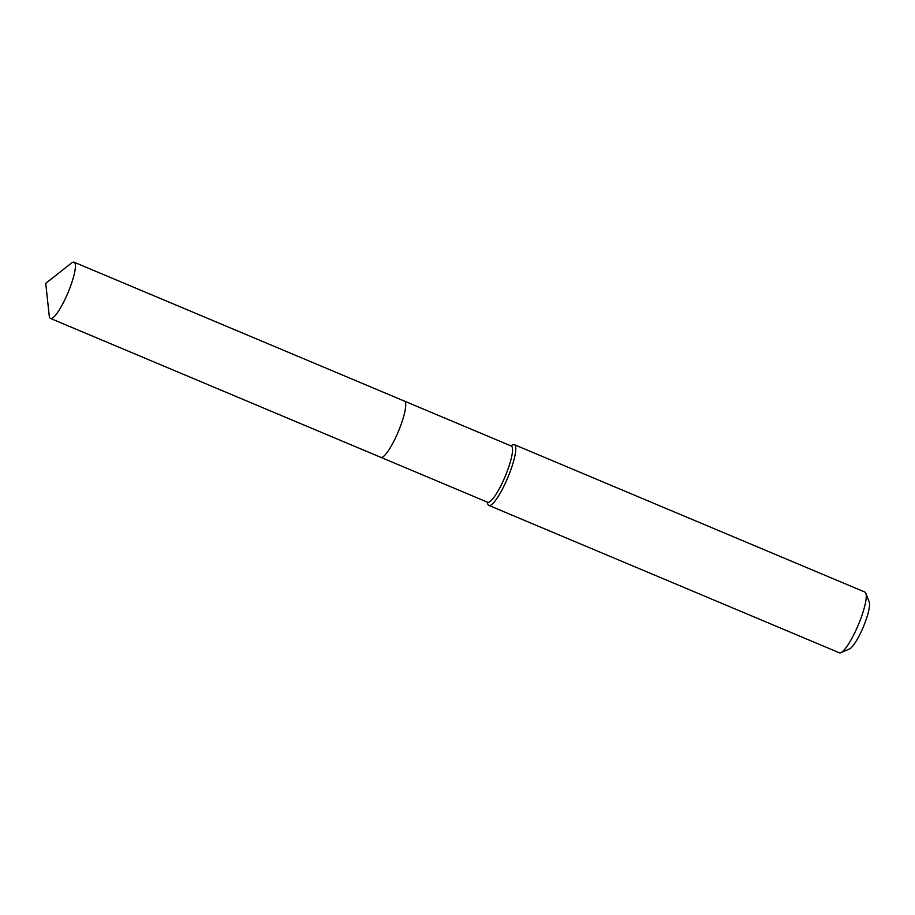 <?xml version="1.0" encoding="UTF-8"?>
<svg xmlns="http://www.w3.org/2000/svg" width="915" height="915" viewBox="0 0 915 915"><rect width="100%" height="100%" fill="white"/><g stroke="black" fill="none" stroke-linecap="round" stroke-linejoin="round"><path stroke-width="1.37" d="M50.474 318.443A30.504 6.176 -67.2 0 0 50.954 318.546A30.504 6.176 -67.2 0 0 68.442 291.622A30.504 6.176 -67.2 0 0 74.115 262.216A30.504 6.176 -67.2 0 0 73.635 262.113A30.504 6.176 -67.2 0 0 71.427 263.108L45.75 283.364L49.238 315.892A30.504 6.176 -67.2 0 0 50.474 318.443L380.789 457.328A30.504 6.176 -67.2 0 0 381.269 457.431A30.504 6.176 -67.2 0 1 380.789 457.328L487.603 502.244A30.504 6.176 -67.2 0 0 488.084 502.346A30.504 6.176 -67.2 0 0 505.583 475.423A30.504 6.176 -67.2 0 0 511.245 446.017L404.43 401.102A30.504 6.176 -67.2 0 0 403.961 400.999M487.009 501.992L487.867 504.222A32.94 6.668 -67.2 0 0 488.862 505.412A32.94 6.668 -67.2 0 0 489.376 505.526A32.94 6.668 -67.2 0 0 508.271 476.452A32.94 6.668 -67.2 0 0 514.39 444.69A32.94 6.668 -67.2 0 0 513.875 444.587A32.94 6.668 -67.2 0 0 512.846 444.816L510.65 445.765M488.862 505.412L839.341 652.784A32.94 6.668 -67.2 0 0 839.856 652.887A32.94 6.668 -67.2 0 0 840.885 652.658A32.94 6.668 -67.2 0 0 858.259 625.002A32.94 6.668 -67.2 0 0 865.865 593.252A32.94 6.668 -67.2 0 0 864.869 592.062L514.39 444.69M840.885 652.658L849.555 648.907A25.963 5.261 -67.2 0 0 863.245 627.107A25.963 5.261 -67.2 0 0 869.25 602.07L865.865 593.252M404.43 401.102A30.504 6.176 -67.2 0 1 398.768 430.519A30.504 6.176 -67.2 0 1 381.269 457.431A30.504 6.176 -67.2 0 0 398.768 430.519A30.504 6.176 -67.2 0 0 404.43 401.102L74.115 262.216"/></g></svg>
